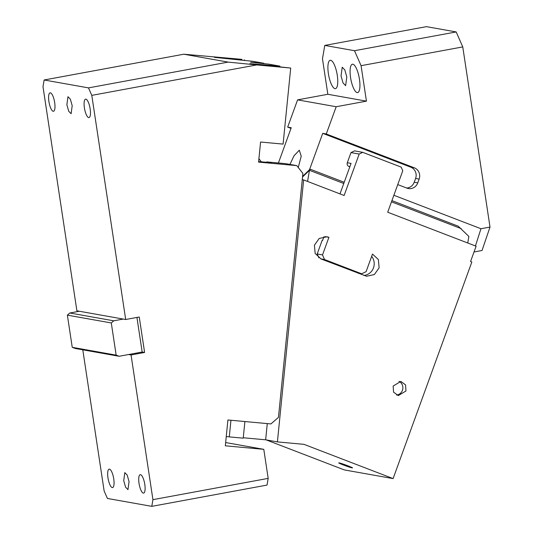<?xml version="1.0" encoding="UTF-8"?>
<svg xmlns="http://www.w3.org/2000/svg" width="533" height="533" viewBox="0 0 533 533"><rect width="100%" height="100%" fill="white"/><g stroke="black" fill="none" stroke-linecap="round" stroke-linejoin="round"><path stroke-width="0.8" d="M225.652 442.55L263.788 449.339L225.326 445.808L227.911 419.977L270.917 423.928L278.459 417.379L302.891 173.432L296.781 165.63L258.572 162.119L260.584 142.031L283.096 144.097L290.712 68.044L256.726 64.926L91.789 95.367L88.498 87.885L228.137 62.108L256.726 64.926M263.788 449.339L268.179 478.381L267.033 485.077L151.785 506.35L152.931 499.654L131.051 354.965L144.61 352.46L139.246 316.995L125.688 319.5L91.789 95.367M152.931 499.654L268.179 478.381M82.788 349.815L104.135 490.966L107.426 498.455L151.785 506.35M116.161 355.145L72.241 347.329L67.371 315.143L111.29 322.951L116.161 355.145L119.119 356.277L128.606 354.525L131.051 354.965M123.729 480.653L125.568 487.149L127.96 489.64L129.053 481.599L127.207 475.103L124.815 472.611L123.729 480.653M107.979 477.848A9.374 2.758 79.5 0 1 109.158 469.14A9.374 2.758 79.5 0 1 113.742 478.874A9.374 2.758 79.5 0 1 112.563 487.582A9.374 2.758 79.5 0 1 107.979 477.848M139.033 483.378A9.374 2.758 79.5 0 1 140.212 474.67A9.374 2.758 79.5 0 1 144.796 484.404A9.374 2.758 79.5 0 1 143.617 493.112A9.374 2.758 79.5 0 1 139.033 483.378M144.61 352.46L142.164 352.027L128.606 354.525M136.934 317.421L142.164 352.027M67.371 315.143L69.836 313.004L79.33 311.252L125.688 319.5M79.33 311.252L76.892 310.812L42.993 86.686L44.139 79.99L88.498 87.885M66.872 104.741L68.717 111.237L71.109 113.722L72.195 105.687L70.356 99.191L67.964 96.7L66.872 104.741M48.909 101.543A9.374 2.758 79.5 0 1 50.089 92.835A9.374 2.758 79.5 0 1 54.672 102.569A9.374 2.758 79.5 0 1 53.493 111.277A9.374 2.758 79.5 0 1 48.909 101.543M84.401 107.859A9.374 2.758 79.5 0 1 85.58 99.151A9.374 2.758 79.5 0 1 90.164 108.885A9.374 2.758 79.5 0 1 88.984 117.593A9.374 2.758 79.5 0 1 84.401 107.859M290.712 68.044L249.904 63.68L279.912 66.125L268.725 64.133L250.703 62.261L263.895 63.274L252.715 61.282L214.413 57.364L241.915 59.363L183.778 54.213L44.139 79.99M250.683 62.241L263.895 63.274L263.788 63.654M228.137 62.108L183.778 54.213M244.281 60.482L244.42 59.809M279.912 66.125L279.765 66.798M296.781 165.63L285.688 163.658L266.607 161.905L266.567 162.298M259.071 158.921L261.343 161.819M119.119 356.277L75.2 348.462L72.241 347.329M111.29 322.951L113.756 320.813L123.243 319.067M69.836 313.004L113.756 320.813M258.625 161.572L271.264 162.732L266.607 161.905M267.28 423.588L265.654 439.812L243.275 437.753M230.956 420.257L229.29 436.887L243.228 438.166L244.894 421.536M226.259 436.527L229.29 436.887M307.574 181.433L309.453 170.307L310.379 169.274L344.211 182.273M302.264 179.681L303.643 179.921L277.407 441.904L265.654 439.812M362.733 152.338L359.189 154.057L350.98 152.598L354.532 150.879L362.733 152.338L401.182 167.115L402.761 170.807L387.698 212.227L476.122 246.213L470.552 261.523L471.838 262.016L393.094 478.594L303.977 444.342L277.407 441.904M303.643 179.921L344.131 195.484L359.189 154.057M391.922 200.615L458.26 226.212L468.867 236.439L467.761 243.001M361.66 273.802L366.098 271.65L372.494 254.054L378.377 259.544L379.123 267.826L374.339 274.568L366.531 276.247L321.046 258.965L315.163 253.475L314.417 245.193L319.2 238.451L327.009 236.772L328.921 237.312L322.525 254.907L324.497 259.518L361.66 273.802L357.923 273.136M393.147 386.045L393.567 392.135L398.291 395.613L405.966 390.975L405.546 384.886L400.823 381.408L393.147 386.045M393.094 478.594L344.298 469.913L266.253 439.918M339.221 462.924C335.963 462.264 349.575 467.494 352.04 467.847C355.298 468.514 341.686 463.284 339.221 462.924L338.848 462.924M352.04 467.847L352.406 467.854M350.98 152.598L347.289 162.752L351.06 163.424L339.987 193.892M324.497 259.518L320.779 258.858M323.957 236.685L322.565 240.503L322.125 240.423L317.202 253.961L318.847 257.805M317.202 253.961L322.525 254.907M325.023 236.612L328.921 237.312M363.872 275.428A11.539 10.966 100.1 0 0 373.313 268.312A11.539 10.966 100.1 0 0 371.648 256.38M396.565 395.046A7.215 6.849 100.1 0 0 402.415 390.343A7.215 6.849 100.1 0 0 399.004 381.342M349.895 166.629L348.868 166.443L349.828 166.816M348.868 166.443C347.369 165.683 346.843 164.457 347.289 162.752M322.698 240.143L322.125 240.423M298.253 167.509L301.225 156.196L299.313 150.199L294.056 155.736L289.945 164.411M462.764 46.911L361.074 65.686L354.492 50.708L324.77 45.418L426.46 26.65L456.181 31.94L462.764 46.911L490.007 227.065L482.032 250.497L474.024 251.969M354.492 50.708L456.181 31.94M393.867 195.265L480.959 228.737L490.007 227.065M361.074 65.686L366.438 101.15L336.183 106.733L326.276 133.976L322.725 133.343L309.506 169.701M406.659 188.016A8.801 8.361 100.1 0 0 407.712 187.889A8.801 8.361 100.1 0 0 414.221 182.239L415.6 178.455A8.801 8.361 100.1 0 0 410.783 167.189L414.334 167.822L326.276 133.976M414.334 167.822A8.801 8.361 -79.9 0 1 419.145 179.081L415.6 178.455M414.221 182.239L417.765 182.872L419.145 179.081M417.765 182.872A8.801 8.361 -79.9 0 1 411.263 188.522A8.801 8.361 -79.9 0 1 408.411 188.535A8.801 8.361 -79.9 0 1 406.952 188.129L397.745 184.591M366.438 101.15L327.842 94.281L297.587 99.864L336.183 106.733M290.998 128.386L287.68 127.114L297.587 99.864M324.77 45.418L322.478 58.817L327.842 94.281M475.436 245.953L480.959 228.737M410.783 167.189L322.725 133.343M287.68 127.114L291.231 127.74L278.413 162.991M350.574 77.618A14.424 4.244 -100.5 0 0 357.63 92.595A14.424 4.244 -100.5 0 0 359.449 79.197A14.424 4.244 -100.5 0 0 352.393 64.22A14.424 4.244 -100.5 0 0 350.574 77.618M328.395 73.674A14.424 4.244 -100.5 0 0 335.45 88.651A14.424 4.244 -100.5 0 0 337.269 75.253A14.424 4.244 -100.5 0 0 330.213 60.276A14.424 4.244 -100.5 0 0 328.395 73.674M346.803 76.952L344.804 69.91L342.219 67.218L341.04 75.926L343.039 82.961L345.624 85.66L346.803 76.952M343.765 183.492L309.453 170.307L302.531 176.983M461.258 228.65L391.482 201.834M309.84 169.381L302.591 176.376"/></g></svg>
